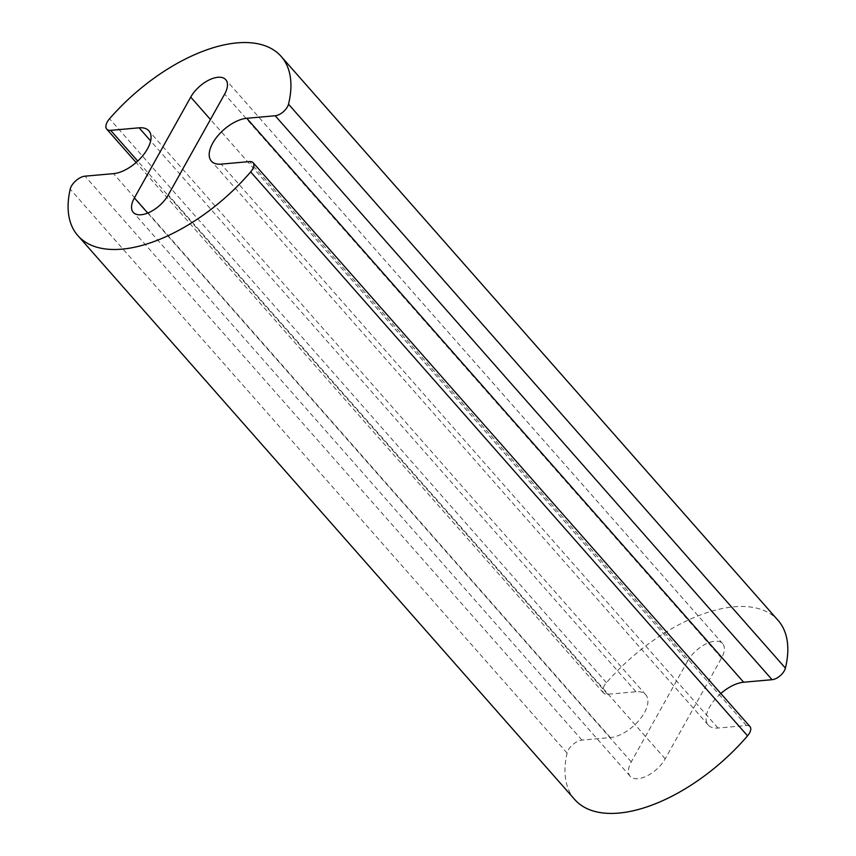 <?xml version="1.0" encoding="UTF-8"?>
<svg xmlns="http://www.w3.org/2000/svg" width="856" height="856" viewBox="0 0 856 856"><rect width="100%" height="100%" fill="white"/><g stroke="black" fill="none" stroke-linecap="round" stroke-linejoin="round"><path stroke-width="0.64" stroke-dasharray="4.28 3.21" d="M720.838 693.51A30.11 15.322 -41.4 0 0 708.244 725.043A30.11 15.322 -41.4 0 0 718.034 728.049L746.475 725.524A10.818 5.511 138.6 0 1 749.995 726.605M574.74 799.536A135.494 68.972 138.6 0 1 567.089 753.098A12.048 6.131 138.6 0 1 581.93 740.098L610.382 737.583A30.11 15.322 -41.4 0 0 639.593 719.714A30.11 15.322 -41.4 0 0 645.777 694.762A30.11 15.322 -41.4 0 0 635.987 691.755L607.546 694.28A12.048 6.131 138.6 0 1 603.63 693.071A12.048 6.131 138.6 0 1 606.444 682.692A135.494 68.972 138.6 0 1 778.061 620.375M687.625 661.046L631.279 761.861A24.086 12.262 -41.4 0 0 630.155 776.285A24.086 12.262 -41.4 0 0 647.018 775.9A24.086 12.262 -41.4 0 0 665.187 758.865L721.522 658.05A24.086 12.262 -41.4 0 0 722.646 643.626A24.086 12.262 -41.4 0 0 705.783 644.012A24.086 12.262 -41.4 0 0 687.625 661.046L210.448 119.498M718.034 728.049L221.148 164.117M746.475 725.524L249.588 161.591M567.089 753.098L70.203 189.165M581.93 740.098L85.044 176.165M610.382 737.583L113.484 173.65M635.987 691.755L150.635 140.919M607.546 694.28L137.72 161.067M606.444 682.692L109.557 118.749M631.279 761.861L147.714 213.058M665.187 758.865L168.29 194.922M721.522 658.05L224.636 94.107M708.244 725.043L211.357 161.11M645.777 694.762L148.891 130.829M603.63 693.071L136.125 162.501M630.155 776.285L133.269 212.352M722.646 643.626L225.759 79.694"/><path stroke-width="1.28" d="M281.175 56.443A135.494 68.972 138.6 0 1 288.515 104.186A10.818 5.511 138.6 0 1 275.204 115.763L246.753 118.288A30.11 15.322 -41.4 0 0 217.542 136.157A30.11 15.322 -41.4 0 0 211.357 161.11A30.11 15.322 -41.4 0 0 221.148 164.117L249.588 161.591A10.818 5.511 138.6 0 1 253.109 162.672A10.818 5.511 138.6 0 1 250.669 171.896A135.494 68.972 138.6 0 1 77.853 235.603A135.494 68.972 138.6 0 1 70.203 189.165A12.048 6.131 138.6 0 1 85.044 176.165L113.484 173.65A30.11 15.322 -41.4 0 0 142.706 155.781A30.11 15.322 -41.4 0 0 148.891 130.829A30.11 15.322 -41.4 0 0 139.1 127.822L110.649 130.347A12.048 6.131 138.6 0 1 106.743 129.138A12.048 6.131 138.6 0 1 109.557 118.749A135.494 68.972 138.6 0 1 281.175 56.443L778.061 620.375A135.494 68.972 138.6 0 1 785.401 668.119A10.818 5.511 138.6 0 1 772.091 679.696L743.639 682.221A30.11 15.322 -41.4 0 0 720.838 693.51M253.109 162.672L749.995 726.605A10.818 5.511 138.6 0 1 747.556 735.828A135.494 68.972 138.6 0 1 574.74 799.536L77.853 235.603M190.728 97.113L134.392 197.929A24.086 12.262 -41.4 0 0 133.269 212.352A24.086 12.262 -41.4 0 0 150.132 211.967A24.086 12.262 -41.4 0 0 168.29 194.922L224.636 94.107A24.086 12.262 -41.4 0 0 225.759 79.694A24.086 12.262 -41.4 0 0 208.896 80.068A24.086 12.262 -41.4 0 0 190.728 97.113L210.448 119.498M743.639 682.221L246.753 118.288M747.556 735.828L250.669 171.896M150.635 140.919L139.1 127.822M137.72 161.067L110.649 130.347M785.401 668.119L288.515 104.186M772.091 679.696L275.204 115.763M147.714 213.058L134.392 197.929M136.125 162.501L106.743 129.138"/></g></svg>

